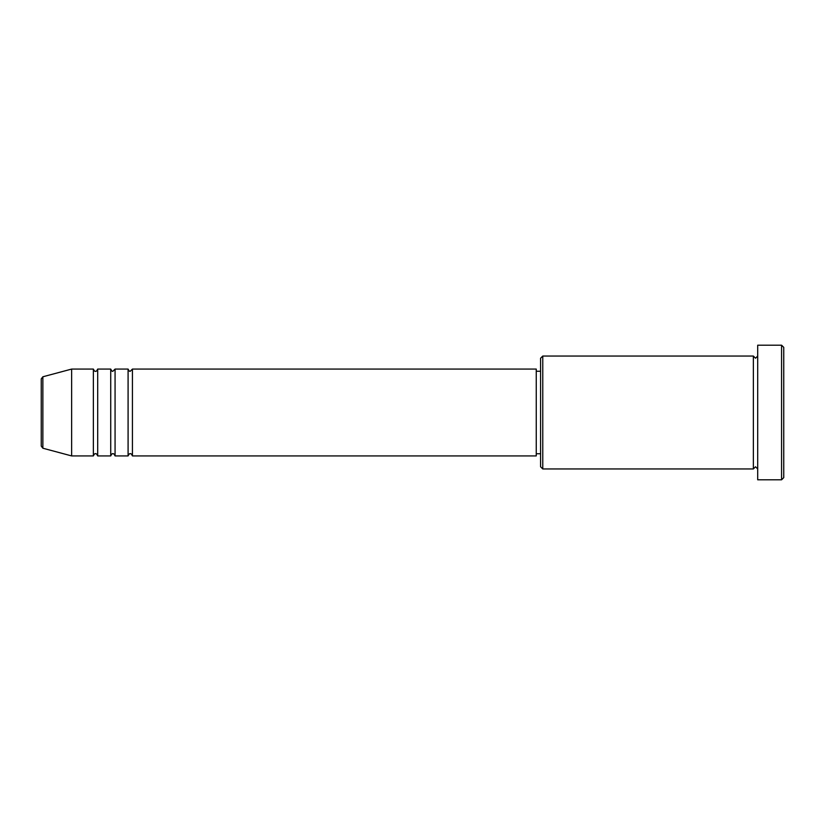 <?xml version="1.0" encoding="UTF-8"?>
<svg xmlns="http://www.w3.org/2000/svg" width="825" height="825" viewBox="0 0 825 825"><rect width="100%" height="100%" fill="white"/><g stroke="black" fill="none" stroke-linecap="round" stroke-linejoin="round"><path stroke-width="1.24" d="M41.25 446.108L41.25 378.892L42.859 376.788L42.859 448.212L41.25 446.108M132.433 369.074L132.433 455.926L536.25 455.926L536.25 369.074L132.433 369.074L130.267 371.25C129.731 371.683 129.009 370.961 128.092 369.074L128.092 455.926L115.067 455.926L115.067 369.074L128.092 369.074M110.725 369.074L110.725 455.926L97.701 455.926L97.701 369.074L110.725 369.074C111.643 370.961 112.365 371.683 112.891 371.25L115.067 369.074M93.359 369.074L93.359 455.926L71.641 455.926L71.641 369.074L93.359 369.074C94.267 370.961 94.999 371.683 95.525 371.25C96.03 371.704 96.752 370.982 97.701 369.074M542.768 468.951L540.592 466.775L540.592 358.225L542.768 356.049L542.768 468.951L753.359 468.951L753.359 356.049L755.525 358.225L757.701 356.049M781.574 345.201L783.75 347.366L783.75 477.634L781.574 479.799L781.574 345.201L757.701 345.201L757.701 479.799L781.574 479.799M536.25 453.75L540.592 453.75M42.859 448.212L71.641 455.926M42.859 376.788L71.641 369.074M542.768 356.049L753.359 356.049M536.25 371.25L540.592 371.25M757.701 468.951L755.525 466.775L753.359 468.951M97.701 455.926C96.752 454.018 96.03 453.296 95.525 453.75C94.999 453.317 94.267 454.039 93.359 455.926M115.067 455.926C114.149 454.039 113.427 453.317 112.891 453.75C112.365 453.317 111.643 454.039 110.725 455.926M132.433 455.926C131.515 454.039 130.793 453.317 130.267 453.75C129.731 453.317 129.009 454.039 128.092 455.926"/></g></svg>
